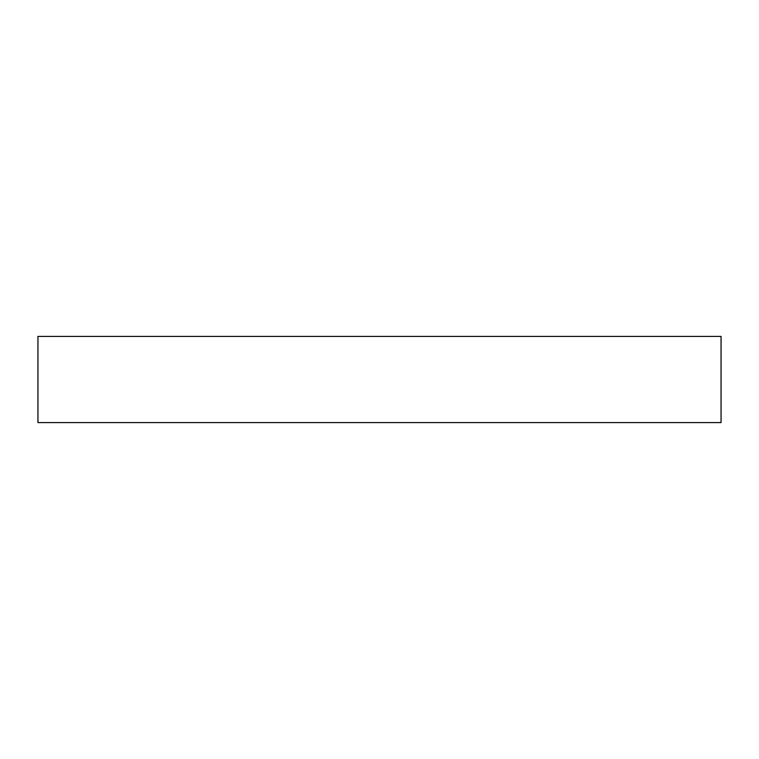 <?xml version="1.0" encoding="UTF-8"?>
<svg xmlns="http://www.w3.org/2000/svg" width="759" height="759" viewBox="0 0 759 759"><rect width="100%" height="100%" fill="white"/><g stroke="black" fill="none" stroke-linecap="round" stroke-linejoin="round"><path stroke-width="1.14" d="M721.05 336.408L721.05 422.592L37.95 422.592L37.95 336.408L721.05 336.408"/></g></svg>
